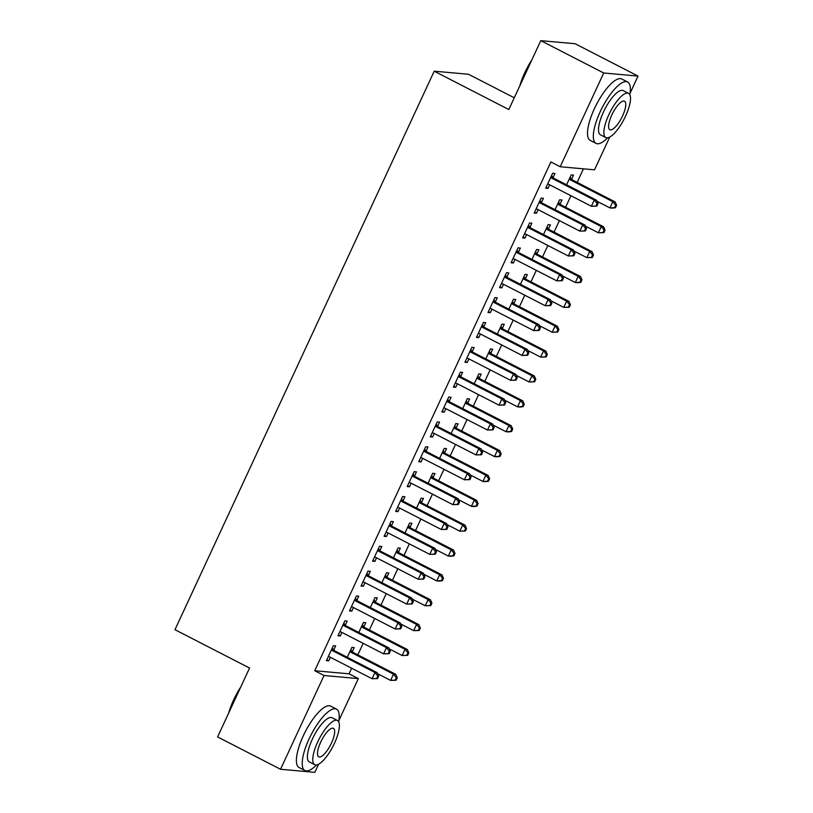 <?xml version="1.0" encoding="UTF-8"?>
<svg xmlns="http://www.w3.org/2000/svg" width="813" height="813" viewBox="0 0 813 813"><rect width="100%" height="100%" fill="white"/><g stroke="black" fill="none" stroke-linecap="round" stroke-linejoin="round"><path stroke-width="1.22" d="M609.73 137.062L594.516 169.826L560.208 166.746L550.889 161.96L314.722 670.735L349.031 673.804L351.623 668.215M357.832 654.851L363.167 643.347M369.366 629.984L374.712 618.48M380.911 605.116L386.256 593.612M392.455 580.248L397.791 568.744M404 555.381L409.335 543.877M415.545 530.513L420.88 519.009M427.089 505.645L432.425 494.141M438.624 480.788L443.969 469.284M450.168 455.92L455.514 444.416M461.713 431.053L467.048 419.549M473.257 406.185L478.593 394.681M484.802 381.317L490.137 369.813M496.337 356.45L501.682 344.946M507.881 331.582L513.227 320.078M519.426 306.714L524.771 295.21M530.97 281.847L536.306 270.343M542.515 256.979L547.85 245.475M554.06 232.112L559.395 220.608M565.594 207.244L570.939 195.74M577.139 182.386L583.429 168.83M349.031 673.804L358.35 678.601L338.889 720.521M318.615 764.2L314.834 772.35L280.526 769.271L324.041 675.522L358.35 678.601M514.273 97.784L468.522 74.268L434.213 71.188L174.968 629.699L249.561 668.042L217.589 736.924L280.526 769.271M434.213 71.188L508.816 109.531L540.787 40.65L575.096 43.729L638.032 76.076L630.004 93.383M363.868 626.752L365.738 622.728L363.421 622.514L358.818 632.433M345.322 625.085L347.192 621.061L344.875 620.858L337.954 635.776L340.271 635.979L341.917 632.423M386.958 577.017L388.827 572.992L386.5 572.789L381.907 582.697M368.411 575.35L370.281 571.326L367.964 571.122L361.033 586.041L363.35 586.254L365.007 582.687M410.037 527.281L411.906 523.257L409.589 523.054L404.986 532.962M391.5 525.625L393.36 521.6L391.043 521.387L384.122 536.306L386.439 536.519L388.086 532.962M433.126 477.546L434.996 473.522L432.679 473.318L428.075 483.227M414.579 475.89L416.449 471.865L414.132 471.652L407.211 486.57L409.528 486.784L411.175 483.227M456.215 427.821L458.075 423.797L455.758 423.583L451.164 433.492M437.668 426.154L439.538 422.13L437.221 421.917L430.29 436.845L432.607 437.048L434.264 433.492M479.294 378.086L481.164 374.061L478.847 373.848L474.243 383.756M460.758 376.419L462.617 372.395L460.3 372.191L453.38 387.11L455.697 387.313L457.343 383.756M502.383 328.35L504.253 324.326L501.936 324.113L497.332 334.031M483.837 326.684L485.707 322.659L483.389 322.456L476.459 337.375L478.786 337.578L480.432 334.021M525.472 278.615L527.332 274.591L525.015 274.388L520.422 284.296M506.926 276.948L508.796 272.924L506.479 272.721L499.548 287.639L501.865 287.853L503.521 284.286M548.551 228.88L550.421 224.855L548.104 224.652L543.501 234.561M530.005 227.223L531.875 223.199L529.558 222.986L522.637 237.904L524.954 238.118L526.6 234.561M571.641 179.145L573.511 175.12L571.193 174.917L566.59 184.825M553.094 177.488L554.964 173.464L552.647 173.25L545.716 188.169L548.033 188.382L549.69 184.825M541.549 202.356L543.419 198.331L541.102 198.118L534.182 213.036L536.499 213.25L538.145 209.693M560.096 204.012L561.966 199.988L559.649 199.785L555.045 209.693M518.47 252.091L520.34 248.056L518.013 247.853L511.092 262.772L513.41 262.985L515.066 259.428M537.007 253.747L538.877 249.723L536.56 249.52L531.956 259.428M495.381 301.816L497.251 297.792L494.934 297.588L488.003 312.507L490.32 312.71L491.977 309.153M513.928 303.483L515.798 299.458L513.47 299.255L508.877 309.164M472.292 351.551L474.162 347.527L471.845 347.324L464.924 362.242L467.241 362.446L468.888 358.889M490.839 353.218L492.708 349.194L490.391 348.98L485.788 358.899M449.213 401.287L451.083 397.262L448.756 397.049L441.835 411.978L444.152 412.181L445.809 408.624M467.749 402.953L469.619 398.929L467.302 398.716L462.709 408.624M426.124 451.022L427.994 446.998L425.677 446.784L418.746 461.703L421.063 461.916L422.719 458.359M444.67 452.689L446.54 448.654L444.223 448.451L439.62 458.359M403.035 500.757L404.904 496.733L402.587 496.519L395.667 511.438L397.984 511.651L399.63 508.095M421.581 502.414L423.451 498.389L421.134 498.186L416.53 508.095M379.956 550.492L381.825 546.458L379.508 546.255L372.578 561.173L374.895 561.387L376.551 557.83M398.502 552.149L400.362 548.125L398.045 547.921L393.451 557.83M356.866 600.218L358.736 596.193L356.419 595.99L349.488 610.909L351.816 611.112L353.462 607.555M375.413 601.884L377.283 597.86L374.966 597.657L370.362 607.565M333.777 649.953L335.647 645.929L333.33 645.725L326.409 660.644L328.726 660.847L330.373 657.29M352.324 651.62L354.194 647.595L351.877 647.382L347.273 657.3M540.787 40.65L603.724 72.997L638.032 76.076M314.722 670.735L324.041 675.522M560.208 166.746L603.724 72.997M546.092 187.376L548.033 188.382M534.548 212.244L536.499 213.25M523.003 237.111L524.954 238.118M511.458 261.979L513.41 262.985M499.914 286.847L501.865 287.853M488.379 311.714L490.32 312.71M476.835 336.582L478.786 337.578M465.29 361.45L467.241 362.446M453.745 386.317L455.697 387.313M442.201 411.185L444.152 412.181M430.656 436.042L432.607 437.048M419.122 460.91L421.063 461.916M407.577 485.778L409.528 486.784M396.033 510.645L397.984 511.651M384.488 535.513L386.439 536.519M372.943 560.381L374.895 561.387M361.409 585.248L363.35 586.254M349.864 610.116L351.816 611.112M338.32 634.983L340.271 635.979M326.775 659.851L328.726 660.847M596.894 206.085L598.053 203.606L597.128 203.524L595.97 206.004L596.894 206.085L591.376 206.248L548.948 184.439A2.764 2.602 -84.9 0 0 548.003 184.175L547.586 184.144M595.97 206.004L591.376 206.248L594.262 200.039L596.579 200.242L554.151 178.433A2.764 2.602 -84.9 0 1 553.368 177.813L551.539 175.649M550.777 177.275L551.051 177.6A2.764 2.602 -84.9 0 0 551.834 178.23L594.262 200.039L597.128 203.524M548.46 184.256L547.566 184.195M598.053 203.606L596.579 200.242M597.047 201.299L609.923 207.915L612.809 201.695L615.126 201.909L572.698 180.1A2.764 2.602 95.1 0 1 571.915 179.47L570.076 177.315M615.665 205.181L614.516 207.671L615.441 207.752L616.6 205.262L615.665 205.181L612.809 201.695L570.38 179.886A2.764 2.602 95.1 0 1 569.598 179.267L569.324 178.941M615.441 207.752L612.24 208.128L609.923 207.915L614.516 207.671M615.126 201.909L616.6 205.262M585.35 230.953L586.508 228.473L585.584 228.382L584.425 230.872L585.35 230.953L579.832 231.116L537.413 209.307A2.764 2.602 -84.9 0 0 536.499 209.043L536.041 209.012M584.425 230.872L579.832 231.116L582.718 224.906L585.035 225.11L542.617 203.301A2.764 2.602 -84.9 0 1 541.824 202.671L539.995 200.516M539.232 202.142L539.507 202.467A2.764 2.602 -84.9 0 0 540.299 203.098L582.718 224.906L585.584 228.382M536.915 209.124L536.021 209.053M586.508 228.473L585.035 225.11M573.815 255.821L574.964 253.341L574.039 253.25L572.88 255.739L573.815 255.821L568.297 255.983L525.869 234.174A2.764 2.602 -84.9 0 0 524.913 233.91L524.507 233.88M572.88 255.739L568.297 255.983L571.183 249.764L573.5 249.977L531.072 228.168A2.764 2.602 -84.9 0 1 530.279 227.538L528.45 225.384M527.688 227.01L527.962 227.335A2.764 2.602 -84.9 0 0 528.755 227.965L571.183 249.764L574.039 253.25M525.371 233.992L524.487 233.92M574.964 253.341L573.5 249.977M585.502 226.166L598.378 232.782L601.264 226.563L603.581 226.776L561.153 204.967A2.764 2.602 95.1 0 1 560.37 204.337L558.531 202.173M604.13 230.049L602.972 232.538L603.896 232.62L605.055 230.13L604.13 230.049L601.264 226.563L558.836 204.754A2.764 2.602 95.1 0 1 558.053 204.134L557.779 203.809M603.896 232.62L598.378 232.782L602.972 232.538M603.581 226.776L605.055 230.13M573.958 251.024L586.834 257.65L589.72 251.43L592.037 251.644L549.618 229.835A2.764 2.602 95.1 0 1 548.826 229.205L546.997 227.04M592.586 254.916L591.427 257.406L592.352 257.487L593.51 254.997L592.586 254.916L589.72 251.43L547.291 229.622A2.764 2.602 95.1 0 1 546.509 229.002L546.234 228.677M592.352 257.487L586.834 257.65L591.427 257.406M592.037 251.644L593.51 254.997M519.822 85.822A33.689 10.61 -62.8 0 1 524.761 72.743A33.689 10.61 -62.8 0 1 531.875 59.857M530.046 63.79A34.522 10.874 117.2 0 0 525.178 73.079A34.522 10.874 117.2 0 0 521.377 82.459M629.801 94.664A34.522 10.874 117.2 0 0 627.606 82.001A34.522 10.874 117.2 0 0 600.238 111.655A34.522 10.874 117.2 0 0 596.051 143.403A34.522 10.874 117.2 0 0 607.616 137.814M627.606 82.001L621.782 79.003A34.522 10.874 117.2 0 0 594.415 108.668A34.522 10.874 117.2 0 0 590.218 140.405L596.051 143.403M605.827 137.56L600.472 134.806A24.857 7.825 -62.8 0 1 603.49 111.95A24.857 7.825 -62.8 0 1 623.195 90.599L628.551 93.353A24.857 7.825 117.2 0 0 608.846 114.704A24.857 7.825 117.2 0 0 605.827 137.56A24.857 7.825 117.2 0 0 625.532 116.208A24.857 7.825 117.2 0 0 628.551 93.353M622.565 115.934A16.016 5.041 117.2 0 0 624.516 101.208A16.016 5.041 117.2 0 0 611.813 114.979A16.016 5.041 117.2 0 0 609.872 129.704A16.016 5.041 117.2 0 0 622.565 115.934M228.707 712.971A33.689 10.61 -62.8 0 1 233.646 699.881A33.689 10.61 -62.8 0 1 240.76 686.995M238.941 690.928A34.522 10.874 117.2 0 0 234.073 700.217A34.522 10.874 117.2 0 0 230.272 709.607M338.686 721.802A34.522 10.874 117.2 0 0 336.501 709.139A34.522 10.874 117.2 0 0 309.133 738.804A34.522 10.874 117.2 0 0 304.936 770.541A34.522 10.874 117.2 0 0 316.511 764.952M336.501 709.139L330.678 706.141A34.522 10.874 117.2 0 0 303.3 735.806A34.522 10.874 117.2 0 0 299.113 767.543L304.936 770.541M314.722 764.698L309.357 761.944A24.857 7.825 -62.8 0 1 312.375 739.088A24.857 7.825 -62.8 0 1 332.08 717.737L337.446 720.491A24.857 7.825 117.2 0 0 317.741 741.852A24.857 7.825 117.2 0 0 314.722 764.698A24.857 7.825 117.2 0 0 334.428 743.346A24.857 7.825 117.2 0 0 337.446 720.491M331.46 743.082A16.016 5.041 117.2 0 0 333.401 728.357A16.016 5.041 117.2 0 0 320.708 742.117A16.016 5.041 117.2 0 0 318.757 756.842A16.016 5.041 117.2 0 0 331.46 743.082M562.271 280.688L563.419 278.209L562.494 278.117L561.346 280.607L562.271 280.688L556.753 280.851L514.324 259.042A2.764 2.602 -84.9 0 0 513.369 258.778L512.962 258.747M561.346 280.607L556.753 280.851L559.639 274.631L561.956 274.845L519.527 253.036A2.764 2.602 -84.9 0 1 518.745 252.406L516.905 250.252M516.153 251.878L516.428 252.203A2.764 2.602 -84.9 0 0 517.21 252.833L559.639 274.631L562.494 278.117M513.826 258.849L512.942 258.788M563.419 278.209L561.956 274.845M550.726 305.556L551.885 303.066L550.95 302.985L549.801 305.475L550.726 305.556L545.208 305.718L502.78 283.91A2.764 2.602 -84.9 0 0 501.824 283.646L502.282 283.717M549.801 305.475L545.208 305.718L548.094 299.499L550.411 299.712L507.983 277.904A2.764 2.602 -84.9 0 1 507.2 277.274L505.361 275.119M504.609 276.745L504.883 277.07A2.764 2.602 -84.9 0 0 505.666 277.69L548.094 299.499L550.95 302.985M551.885 303.066L550.411 299.712M562.413 275.892L575.299 282.518L578.175 276.298L580.502 276.511L538.074 254.703A2.764 2.602 95.1 0 1 537.281 254.073L535.452 251.908M581.041 279.784L579.882 282.274L580.817 282.355L581.966 279.865L581.041 279.784L578.175 276.298L535.757 254.489A2.764 2.602 95.1 0 1 534.964 253.859L534.69 253.544M580.817 282.355L577.616 282.721L575.299 282.518L579.882 282.274M580.502 276.511L581.966 279.865M550.868 300.759L563.755 307.385L566.641 301.166L568.958 301.369L526.529 279.57A2.764 2.602 95.1 0 1 525.737 278.94L523.907 276.776M569.496 304.651L568.348 307.141L569.273 307.223L570.421 304.733L569.496 304.651L566.641 301.166L524.212 279.357A2.764 2.602 95.1 0 1 523.42 278.727L523.145 278.412M569.273 307.223L563.755 307.385L568.348 307.141M568.958 301.369L570.421 304.733M539.182 330.424L540.34 327.934L539.415 327.852L538.257 330.342L539.182 330.424L533.663 330.586L491.235 308.777A2.764 2.602 -84.9 0 0 490.28 308.513L489.873 308.483M538.257 330.342L533.663 330.586L536.55 324.367L538.867 324.58L496.438 302.771A2.764 2.602 -84.9 0 1 495.656 302.141L493.816 299.977M493.064 301.613L493.339 301.938A2.764 2.602 -84.9 0 0 494.121 302.558L536.55 324.367L539.415 327.852M490.747 308.584L489.853 308.523M540.34 327.934L538.867 324.58M539.324 325.627L552.21 332.253L555.096 326.033L557.413 326.237L514.985 304.428A2.764 2.602 95.1 0 1 514.202 303.808L512.363 301.643M557.952 329.519L556.803 332.009L557.728 332.09L558.887 329.6L557.952 329.519L555.096 326.033L512.668 304.225A2.764 2.602 95.1 0 1 511.885 303.595L511.611 303.279M557.728 332.09L552.21 332.253L556.803 332.009M557.413 326.237L558.887 329.6M527.637 355.291L528.796 352.801L527.871 352.72L526.712 355.21L527.637 355.291L522.119 355.454L479.7 333.645A2.764 2.602 -84.9 0 0 478.745 333.381L478.329 333.35M526.712 355.21L522.119 355.454L525.005 349.234L527.322 349.448L484.904 327.639A2.764 2.602 -84.9 0 1 484.111 327.009L482.282 324.844M481.52 326.48L481.794 326.806A2.764 2.602 -84.9 0 0 482.576 327.426L525.005 349.234L527.871 352.72M479.203 333.452L478.308 333.391M528.796 352.801L527.322 349.448M527.789 350.494L540.665 357.12L543.551 350.901L545.869 351.104L503.44 329.295A2.764 2.602 95.1 0 1 502.658 328.676L500.818 326.511M546.407 354.387L545.259 356.866L546.184 356.958L547.342 354.468L546.407 354.387L543.551 350.901L501.123 329.092A2.764 2.602 95.1 0 1 500.341 328.462L500.066 328.147M546.184 356.958L540.665 357.12L545.259 356.866M545.869 351.104L547.342 354.468M516.103 380.159L517.251 377.669L516.326 377.588L515.168 380.078L516.103 380.159L510.584 380.321L468.156 358.513A2.764 2.602 -84.9 0 0 467.241 358.248L466.784 358.218M515.168 380.078L510.584 380.321L513.46 374.102L515.788 374.315L473.359 352.507A2.764 2.602 -84.9 0 1 472.566 351.877L470.737 349.712M469.975 351.348L470.249 351.663A2.764 2.602 -84.9 0 0 471.042 352.293L513.46 374.102L516.326 377.588M467.658 358.32L466.774 358.259M517.251 377.669L515.788 374.315M504.558 405.026L505.706 402.537L504.782 402.455L503.633 404.945L504.558 405.026L499.04 405.189L456.611 383.38A2.764 2.602 -84.9 0 0 455.656 383.116L455.25 383.086M503.633 404.945L499.04 405.189L501.926 398.97L504.243 399.173L461.814 377.374A2.764 2.602 -84.9 0 1 461.022 376.744L459.193 374.58M458.43 376.216L458.705 376.531A2.764 2.602 -84.9 0 0 459.497 377.161L501.926 398.97L504.782 402.455M456.113 383.187L455.229 383.126M505.706 402.537L504.243 399.173M493.013 429.894L494.162 427.404L493.237 427.323L492.089 429.813L493.013 429.894L487.495 430.057L445.067 408.248A2.764 2.602 -84.9 0 0 444.111 407.974L444.569 408.055M492.089 429.813L487.495 430.057L490.381 423.837L492.698 424.04L450.27 402.232A2.764 2.602 -84.9 0 1 449.487 401.612L447.648 399.447M446.896 401.083L447.17 401.398A2.764 2.602 -84.9 0 0 447.953 402.029L490.381 423.837L493.237 427.323M494.162 427.404L492.698 424.04M481.469 454.762L482.627 452.272L481.692 452.191L480.544 454.67L481.469 454.762L475.951 454.924L433.522 433.116A2.764 2.602 -84.9 0 0 432.567 432.841L432.16 432.811M480.544 454.67L475.951 454.924L478.837 448.705L481.154 448.908L438.725 427.099A2.764 2.602 -84.9 0 1 437.943 426.479L436.103 424.315M435.351 425.941L435.626 426.266A2.764 2.602 -84.9 0 0 436.408 426.896L478.837 448.705L481.692 452.191M433.024 432.923L432.14 432.862M482.627 452.272L481.154 448.908M469.924 479.629L471.083 477.14L470.158 477.058L468.999 479.538L469.924 479.629L464.406 479.782L421.977 457.983A2.764 2.602 -84.9 0 0 421.032 457.709L420.616 457.678M468.999 479.538L464.406 479.782L467.292 473.573L469.609 473.776L427.181 451.967A2.764 2.602 -84.9 0 1 426.398 451.347L424.559 449.183M423.807 450.809L424.081 451.134A2.764 2.602 -84.9 0 0 424.864 451.764L467.292 473.573L470.158 477.058M421.49 457.79L420.595 457.729M471.083 477.14L469.609 473.776M458.38 504.487L459.538 502.007L458.613 501.926L457.455 504.406L458.38 504.487L452.861 504.649L410.443 482.851A2.764 2.602 -84.9 0 0 409.488 482.576L409.071 482.546M457.455 504.406L452.861 504.649L455.747 498.44L458.065 498.643L415.646 476.835A2.764 2.602 -84.9 0 1 414.854 476.215L413.024 474.05M412.262 475.676L412.537 476.001A2.764 2.602 -84.9 0 0 413.329 476.631L455.747 498.44L458.613 501.926M409.945 482.658L409.051 482.597M459.538 502.007L458.065 498.643M446.845 529.354L447.993 526.875L447.069 526.794L445.91 529.273L446.845 529.354L441.327 529.517L398.898 507.708A2.764 2.602 -84.9 0 0 397.984 507.444L397.537 507.414M445.91 529.273L441.327 529.517L444.213 523.308L446.53 523.511L404.102 501.702A2.764 2.602 -84.9 0 1 403.309 501.072L401.48 498.918M400.718 500.544L400.992 500.869A2.764 2.602 -84.9 0 0 401.785 501.499L444.213 523.308L447.069 526.794M398.4 507.525L397.516 507.454M447.993 526.875L446.53 523.511M435.301 554.222L436.449 551.742L435.524 551.651L434.376 554.141L435.301 554.222L429.782 554.385L387.354 532.576A2.764 2.602 -84.9 0 0 386.399 532.312L385.992 532.281M434.376 554.141L429.782 554.385L432.668 548.175L434.985 548.379L392.557 526.57A2.764 2.602 -84.9 0 1 391.775 525.94L389.935 523.785M389.183 525.411L389.447 525.737A2.764 2.602 -84.9 0 0 390.24 526.367L432.668 548.175L435.524 551.651M386.856 532.393L385.972 532.322M436.449 551.742L434.985 548.379M423.756 579.09L424.914 576.61L423.98 576.519L422.831 579.008L423.756 579.09L418.238 579.252L375.809 557.444A2.764 2.602 -84.9 0 0 374.854 557.179L374.447 557.149M422.831 579.008L418.238 579.252L421.124 573.033L423.441 573.246L381.012 551.438A2.764 2.602 -84.9 0 1 380.23 550.808L378.391 548.653M377.639 550.279L377.913 550.604A2.764 2.602 -84.9 0 0 378.695 551.234L421.124 573.033L423.98 576.519M375.311 557.251L374.427 557.19M424.914 576.61L423.441 573.246M516.245 375.362L529.121 381.978L532.007 375.769L534.324 375.972L491.895 354.163A2.764 2.602 95.1 0 1 491.113 353.543L489.274 351.379M534.873 379.254L533.714 381.734L534.639 381.825L535.797 379.336L534.873 379.254L532.007 375.769L489.578 353.96A2.764 2.602 95.1 0 1 488.796 353.33L488.522 353.005M534.639 381.825L529.121 381.978L533.714 381.734M534.324 375.972L535.797 379.336M504.7 400.23L517.576 406.846L520.462 400.636L522.779 400.839L480.361 379.031A2.764 2.602 95.1 0 1 479.568 378.411L477.739 376.246M523.328 404.122L522.17 406.602L523.094 406.683L524.253 404.203L523.328 404.122L520.462 400.636L478.044 378.828A2.764 2.602 95.1 0 1 477.251 378.197L476.977 377.872M523.094 406.683L519.893 407.059L517.576 406.846L522.17 406.602M522.779 400.839L524.253 404.203M493.156 425.097L506.042 431.713L508.928 425.504L511.245 425.707L468.816 403.898A2.764 2.602 95.1 0 1 468.024 403.268L466.195 401.114M511.784 428.99L510.625 431.469L511.56 431.551L512.708 429.071L511.784 428.99L508.928 425.504L466.499 403.695A2.764 2.602 95.1 0 1 465.707 403.065L465.432 402.74M511.56 431.551L508.359 431.927L506.042 431.713L510.625 431.469M511.245 425.707L512.708 429.071M481.611 449.965L494.497 456.581L497.383 450.372L499.7 450.575L457.272 428.766A2.764 2.602 95.1 0 1 456.489 428.136L454.65 425.982M500.239 453.847L499.091 456.337L500.015 456.418L501.164 453.939L500.239 453.847L497.383 450.372L454.955 428.563A2.764 2.602 95.1 0 1 454.162 427.933L453.898 427.608M500.015 456.418L496.814 456.794L494.497 456.581L499.091 456.337M499.7 450.575L501.164 453.939M470.077 474.833L482.952 481.448L485.839 475.229L488.156 475.442L445.727 453.634A2.764 2.602 95.1 0 1 444.945 453.004L443.105 450.849M488.694 478.715L487.546 481.205L488.471 481.286L489.629 478.806L488.694 478.715L485.839 475.229L443.41 453.43A2.764 2.602 95.1 0 1 442.628 452.8L442.353 452.475M488.471 481.286L485.27 481.662L482.952 481.448L487.546 481.205M488.156 475.442L489.629 478.806M458.532 499.7L471.408 506.316L474.294 500.097L476.611 500.31L434.183 478.501A2.764 2.602 95.1 0 1 433.4 477.871L431.561 475.717M477.16 503.582L476.001 506.072L476.926 506.153L478.085 503.664L477.16 503.582L474.294 500.097L431.866 478.288A2.764 2.602 95.1 0 1 431.083 477.668L430.809 477.343M476.926 506.153L473.725 506.529L471.408 506.316L476.001 506.072M476.611 500.31L478.085 503.664M446.987 524.568L459.863 531.184L462.749 524.964L465.066 525.178L422.648 503.369A2.764 2.602 95.1 0 1 421.856 502.739L420.026 500.574M465.615 528.45L464.457 530.94L465.382 531.021L466.54 528.531L465.615 528.45L462.749 524.964L420.321 503.156A2.764 2.602 95.1 0 1 419.538 502.536L419.264 502.21M465.382 531.021L459.863 531.184L464.457 530.94M465.066 525.178L466.54 528.531M435.443 549.425L448.319 556.051L451.205 549.832L453.532 550.045L411.104 528.237A2.764 2.602 95.1 0 1 410.311 527.607L408.482 525.442M454.071 553.318L452.912 555.807L453.847 555.889L454.995 553.399L454.071 553.318L451.205 549.832L408.787 528.023A2.764 2.602 95.1 0 1 407.994 527.403L407.72 527.078M453.847 555.889L450.646 556.255L448.319 556.051L452.912 555.807M453.532 550.045L454.995 553.399M423.898 574.293L436.784 580.919L439.67 574.7L441.987 574.913L399.559 553.104A2.764 2.602 95.1 0 1 398.766 552.474L396.937 550.31M442.526 578.185L441.368 580.675L442.302 580.756L443.451 578.267L442.526 578.185L439.67 574.7L397.242 552.891A2.764 2.602 95.1 0 1 396.449 552.271L396.175 551.946M442.302 580.756L439.101 581.122L436.784 580.919L441.368 580.675M441.987 574.913L443.451 578.267M412.211 603.957L413.37 601.468L412.445 601.386L411.287 603.876L412.211 603.957L406.693 604.12L364.265 582.311A2.764 2.602 -84.9 0 0 363.309 582.047L362.903 582.017M411.287 603.876L406.693 604.12L409.579 597.901L411.896 598.114L369.468 576.305A2.764 2.602 -84.9 0 1 368.685 575.675L366.846 573.521M366.094 575.147L366.368 575.472A2.764 2.602 -84.9 0 0 367.151 576.092L409.579 597.901L412.445 601.386M363.777 582.118L362.883 582.057M413.37 601.468L411.896 598.114M412.354 599.161L425.24 605.787L428.126 599.567L430.443 599.77L388.014 577.972A2.764 2.602 95.1 0 1 387.232 577.342L385.392 575.177M430.981 603.053L429.833 605.543L430.758 605.624L431.906 603.134L430.981 603.053L428.126 599.567L385.697 577.758A2.764 2.602 95.1 0 1 384.915 577.128L384.64 576.813M430.758 605.624L425.24 605.787L429.833 605.543M430.443 599.77L431.906 603.134M400.667 628.825L401.825 626.335L400.9 626.254L399.742 628.744L400.667 628.825L395.148 628.988L352.72 607.179A2.764 2.602 -84.9 0 0 351.775 606.915L351.358 606.884M399.742 628.744L395.148 628.988L398.035 622.768L400.352 622.982L357.933 601.173A2.764 2.602 -84.9 0 1 357.141 600.543L355.311 598.378M354.549 600.014L354.824 600.34A2.764 2.602 -84.9 0 0 355.606 600.959L398.035 622.768L400.9 626.254M352.232 606.986L351.338 606.925M401.825 626.335L400.352 622.982M400.819 624.028L413.695 630.654L416.581 624.435L418.898 624.638L376.47 602.84A2.764 2.602 95.1 0 1 375.687 602.209L373.848 600.045M419.437 627.921L418.289 630.41L419.213 630.492L420.372 628.002L419.437 627.921L416.581 624.435L374.153 602.626A2.764 2.602 95.1 0 1 373.37 601.996L373.096 601.681M419.213 630.492L413.695 630.654L418.289 630.41M418.898 624.638L420.372 628.002M389.132 653.693L390.281 651.203L389.356 651.122L388.197 653.611L389.132 653.693L383.604 653.855L341.186 632.047A2.764 2.602 -84.9 0 0 340.23 631.782L339.814 631.752M388.197 653.611L383.604 653.855L386.49 647.636L388.817 647.849L346.389 626.04A2.764 2.602 -84.9 0 1 345.596 625.41L343.767 623.246M343.005 624.882L343.279 625.207A2.764 2.602 -84.9 0 0 344.072 625.827L386.49 647.636L389.356 651.122M340.688 631.853L339.793 631.792M390.281 651.203L388.817 647.849M389.275 648.896L402.15 655.522L405.037 649.302L407.354 649.506L364.925 627.697A2.764 2.602 95.1 0 1 364.143 627.077L362.303 624.912M407.902 652.788L406.744 655.268L407.669 655.359L408.827 652.869L407.902 652.788L405.037 649.302L362.608 627.494A2.764 2.602 95.1 0 1 361.826 626.864L361.551 626.549M407.669 655.359L402.15 655.522L406.744 655.268M407.354 649.506L408.827 652.869M377.588 678.56L378.736 676.07L377.811 675.989L376.653 678.479L377.588 678.56L372.069 678.723L329.641 656.914A2.764 2.602 -84.9 0 0 328.686 656.65L328.279 656.619M376.653 678.479L372.069 678.723L374.956 672.503L377.273 672.717L334.844 650.908A2.764 2.602 -84.9 0 1 334.052 650.278L332.222 648.113M331.46 649.75L331.734 650.075A2.764 2.602 -84.9 0 0 332.527 650.695L374.956 672.503L377.811 675.989M329.143 656.721L328.259 656.66M378.736 676.07L377.273 672.717M377.73 673.764L390.606 680.39L393.492 674.17L395.809 674.373L353.391 652.565A2.764 2.602 95.1 0 1 352.598 651.945L350.769 649.78M396.358 677.656L395.199 680.135L396.124 680.227L397.283 677.737L396.358 677.656L393.492 674.17L351.064 652.361A2.764 2.602 95.1 0 1 350.281 651.731L350.007 651.406M396.124 680.227L390.606 680.39L395.199 680.135M395.809 674.373L397.283 677.737M551.051 177.6L553.368 177.813M551.834 178.23L554.151 178.433M572.698 180.1L570.38 179.886M571.915 179.47L569.598 179.267M539.507 202.467L541.824 202.671M540.299 203.098L542.617 203.301M527.962 227.335L530.279 227.538M528.755 227.965L531.072 228.168M561.153 204.967L558.836 204.754M560.37 204.337L558.053 204.134M549.618 229.835L547.291 229.622M548.826 229.205L546.509 229.002M516.428 252.203L518.745 252.406M517.21 252.833L519.527 253.036M504.883 277.07L507.2 277.274M505.666 277.69L507.983 277.904M538.074 254.703L535.757 254.489M537.281 254.073L534.964 253.859M526.529 279.57L524.212 279.357M525.737 278.94L523.42 278.727M493.339 301.938L495.656 302.141M494.121 302.558L496.438 302.771M514.985 304.428L512.668 304.225M514.202 303.808L511.885 303.595M481.794 326.806L484.111 327.009M482.576 327.426L484.904 327.639M503.44 329.295L501.123 329.092M502.658 328.676L500.341 328.462M470.249 351.663L472.566 351.877M471.042 352.293L473.359 352.507M458.705 376.531L461.022 376.744M459.497 377.161L461.814 377.374M447.17 401.398L449.487 401.612M447.953 402.029L450.27 402.232M435.626 426.266L437.943 426.479M436.408 426.896L438.725 427.099M424.081 451.134L426.398 451.347M424.864 451.764L427.181 451.967M412.537 476.001L414.854 476.215M413.329 476.631L415.646 476.835M400.992 500.869L403.309 501.072M401.785 501.499L404.102 501.702M389.447 525.737L391.775 525.94M390.24 526.367L392.557 526.57M377.913 550.604L380.23 550.808M378.695 551.234L381.012 551.438M491.895 354.163L489.578 353.96M491.113 353.543L488.796 353.33M480.361 379.031L478.044 378.828M479.568 378.411L477.251 378.197M468.816 403.898L466.499 403.695M468.024 403.268L465.707 403.065M457.272 428.766L454.955 428.563M456.489 428.136L454.162 427.933M445.727 453.634L443.41 453.43M444.945 453.004L442.628 452.8M434.183 478.501L431.866 478.288M433.4 477.871L431.083 477.668M422.648 503.369L420.321 503.156M421.856 502.739L419.538 502.536M411.104 528.237L408.787 528.023M410.311 527.607L407.994 527.403M399.559 553.104L397.242 552.891M398.766 552.474L396.449 552.271M366.368 575.472L368.685 575.675M367.151 576.092L369.468 576.305M388.014 577.972L385.697 577.758M387.232 577.342L384.915 577.128M354.824 600.34L357.141 600.543M355.606 600.959L357.933 601.173M376.47 602.84L374.153 602.626M375.687 602.209L373.37 601.996M343.279 625.207L345.596 625.41M344.072 625.827L346.389 626.04M364.925 627.697L362.608 627.494M364.143 627.077L361.826 626.864M331.734 650.075L334.052 650.278M332.527 650.695L334.844 650.908M353.391 652.565L351.064 652.361M352.598 651.945L350.281 651.731"/></g></svg>
